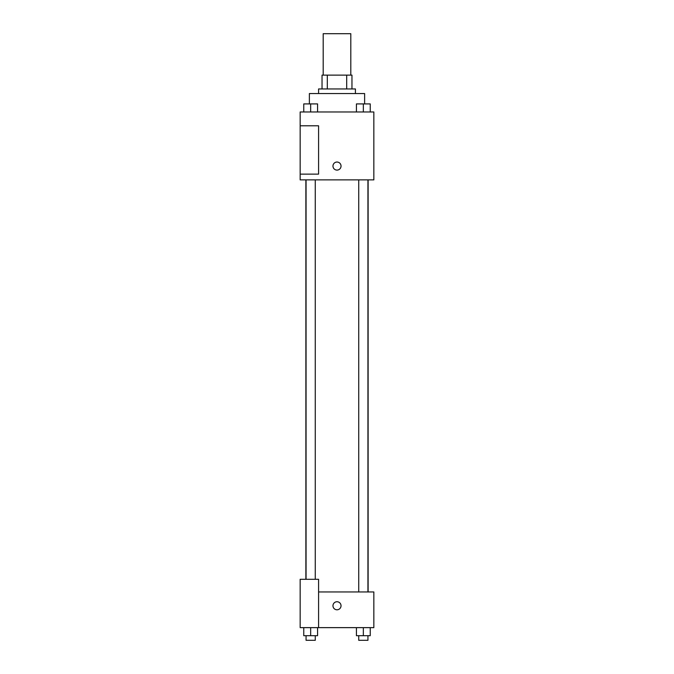 <?xml version="1.0" encoding="UTF-8"?>
<svg xmlns="http://www.w3.org/2000/svg" width="674" height="674" viewBox="0 0 674 674"><rect width="100%" height="100%" fill="white"/><g stroke="black" fill="none" stroke-linecap="round" stroke-linejoin="round"><path stroke-width="1.01" d="M350.809 75.134L350.809 33.7L323.191 33.7L323.191 75.134M327.311 88.951L327.311 75.134L322.037 75.134L322.037 88.951L322.037 75.134M327.311 75.134L351.963 75.134L351.963 88.951M346.689 88.951L346.689 75.134M318.583 93.551L318.583 88.951L355.417 88.951L355.417 93.551M364.626 103.88L364.626 93.551L309.374 93.551L309.374 103.88M300.166 111.968L373.834 111.968L373.834 179.882L300.166 179.882L300.166 174.128L318.583 174.128L318.583 125.785L300.166 125.785L300.166 111.968M332.973 166.074A4.027 4.027 0 0 1 339.014 162.577A4.027 4.027 0 0 1 339.014 169.562A4.027 4.027 0 0 1 332.973 166.074M300.166 125.785L300.166 174.128M318.583 591.957L373.834 591.957L373.834 627.637L300.166 627.637L300.166 579.295L318.583 579.295L318.583 627.637M332.973 605.766A4.027 4.027 0 0 1 339.014 602.278A4.027 4.027 0 0 1 339.014 609.254A4.027 4.027 0 0 1 332.973 605.766M356.428 627.637L356.428 635.7L370.245 635.7L370.245 627.637L370.245 635.7M363.337 635.7L363.337 627.637M367.937 635.7L367.937 640.3L358.728 640.3L358.728 635.7M303.755 627.637L303.755 635.7L317.572 635.7L317.572 627.637L317.572 635.7M310.663 635.7L310.663 627.637M315.272 635.7L315.272 640.3L306.063 640.3L306.063 635.7M356.428 111.968L356.428 103.914L370.245 103.914L370.245 111.968L370.245 103.914M363.337 111.968L363.337 103.914M367.937 103.914L358.728 103.914M303.755 111.968L303.755 103.914L317.572 103.914L317.572 111.968L317.572 103.914M310.663 111.968L310.663 103.914M315.272 103.914L306.063 103.914M368.122 591.957L368.122 179.882M305.878 579.295L305.878 179.882M358.728 179.882L358.728 591.957M367.937 179.882L367.937 591.957M315.272 579.295L315.272 179.882M306.063 579.295L306.063 179.882"/></g></svg>
